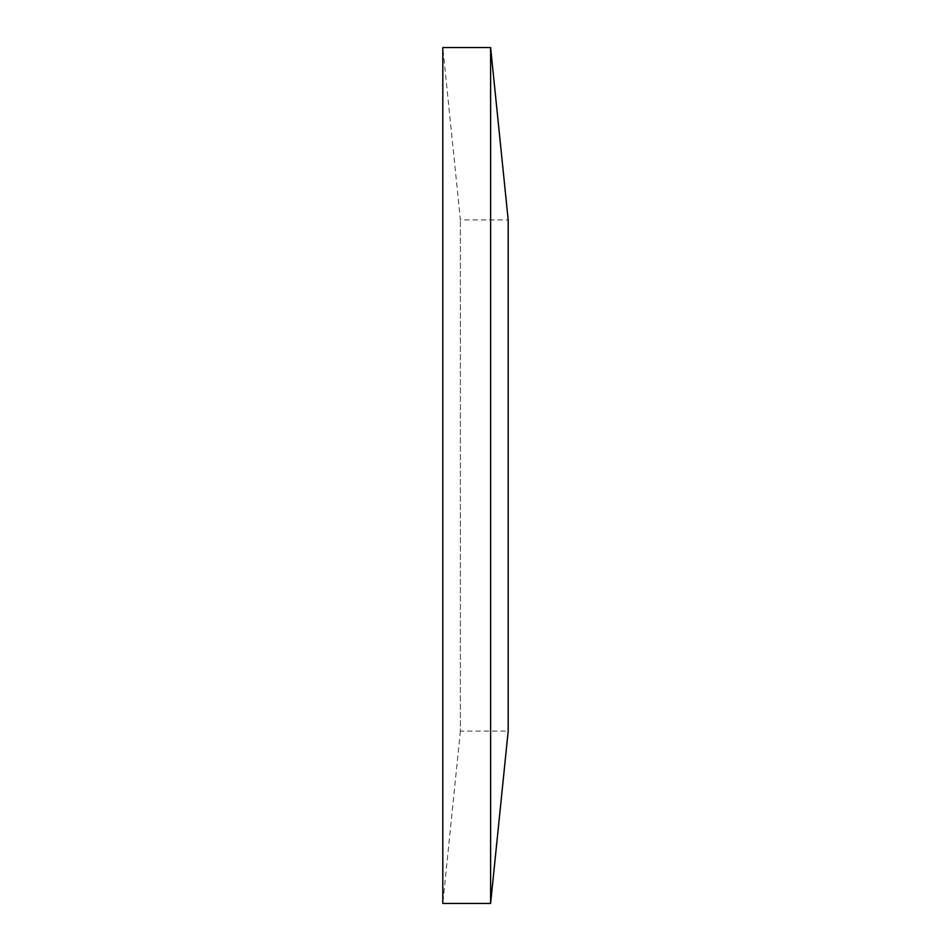 <?xml version="1.0" encoding="UTF-8"?>
<svg xmlns="http://www.w3.org/2000/svg" width="951" height="951" viewBox="0 0 951 951"><rect width="100%" height="100%" fill="white"/><g stroke="black" fill="none" stroke-linecap="round" stroke-linejoin="round"><path stroke-width="0.71" stroke-dasharray="4.75 3.57" d="M460.391 731.081L442.809 903.45L442.809 47.55L460.391 219.919L508.191 219.919L508.191 731.081L460.391 731.081L460.391 219.919L460.391 731.081M490.609 903.45L490.609 47.55"/><path stroke-width="1.43" d="M508.191 219.919L508.191 731.081L490.609 903.45L490.609 47.55L508.191 219.919M490.609 47.55L442.809 47.55L442.809 903.45L490.609 903.45"/></g></svg>
